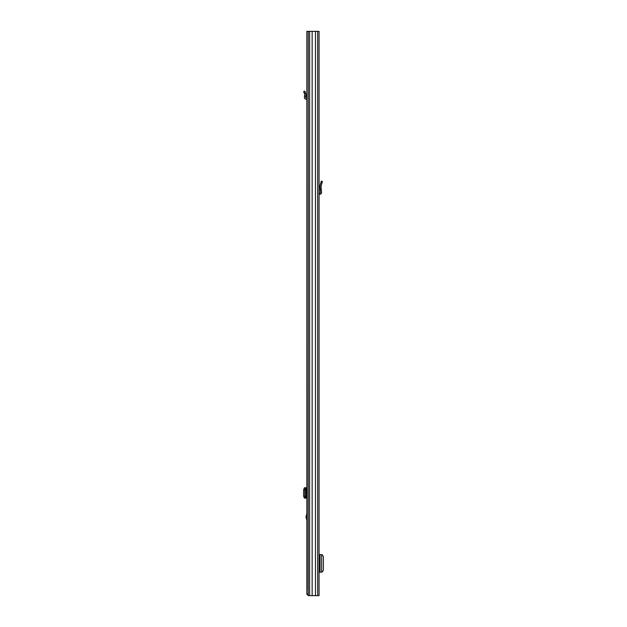 <?xml version="1.0" encoding="UTF-8"?>
<svg xmlns="http://www.w3.org/2000/svg" width="627" height="627" viewBox="0 0 627 627"><rect width="100%" height="100%" fill="white"/><g stroke="black" fill="none" stroke-linecap="round" stroke-linejoin="round"><path stroke-width="0.94" d="M308.21 31.35L319.065 31.35L319.065 595.65L308.21 595.65L308.21 31.35L306.838 31.35L306.838 594.145L308.155 593.957M312.144 31.35L312.144 595.65M315.452 31.35L315.452 595.65M321.643 554.597L321.643 572.185L321.643 554.597L319.065 554.597M321.643 572.185L319.065 572.185M321.643 554.848L322.458 554.919L323.383 556.792L323.383 569.99L322.458 571.863L321.643 571.934M319.065 193.187A1.599 1.599 0 0 1 319.535 193.116L319.935 193.116A0.47 0.47 0 0 0 320.397 192.607L320.154 189.495L321.29 189.495L321.526 192.52A1.599 1.599 0 0 1 319.935 194.245L319.535 194.245A0.47 0.47 0 0 0 319.065 194.715M321.29 189.495L321.055 186.219L322.396 181.477L321.314 181.172L319.974 185.905L320.154 189.495M319.065 566.4L319.911 566.4L319.911 560.381L319.065 560.381M308.21 42.636L308.108 590.007M306.838 513.403L305.992 516.93L306.838 520.457M308.21 593.957L306.838 593.957M308.343 595.65L306.838 594.145M306.838 487.775L304.401 487.775M304.51 487.775L303.617 489.765L303.617 496.129L304.401 498.12M306.838 498.12L305.537 497.987L304.832 496.106L303.617 496.129M304.51 498.12L305.827 498.12M303.617 489.765L304.832 489.789L304.832 496.106M304.832 489.789L305.827 487.775M305.851 487.877L305.984 498.034L305.851 487.877M306.838 98A1.787 1.787 0 0 0 306.368 97.937L306.188 97.937A0.47 0.47 0 0 1 305.717 97.428L305.984 94.332L304.832 91.072L303.617 91.589L304.675 94.215L304.401 97.31A1.787 1.787 0 0 0 306.188 99.254L306.368 99.254A0.47 0.47 0 0 1 306.838 99.724M304.51 96.103L305.827 96.103M309.62 31.35L309.62 595.65M317.654 31.35L317.654 595.65M319.535 554.597L319.535 560.381M319.535 566.4L319.535 572.185M320.044 554.597L320.044 572.185M320.828 182.896L321.91 183.202M306.838 516.358L306.062 516.358M306.368 487.775L306.368 498.12M306.188 487.775L306.188 498.12M305.537 487.908L304.322 487.892M304.322 498.003L305.537 497.987M306.062 517.502L306.838 517.502M304.322 93.251L305.537 92.741M305.992 487.853L305.992 498.042"/></g></svg>
